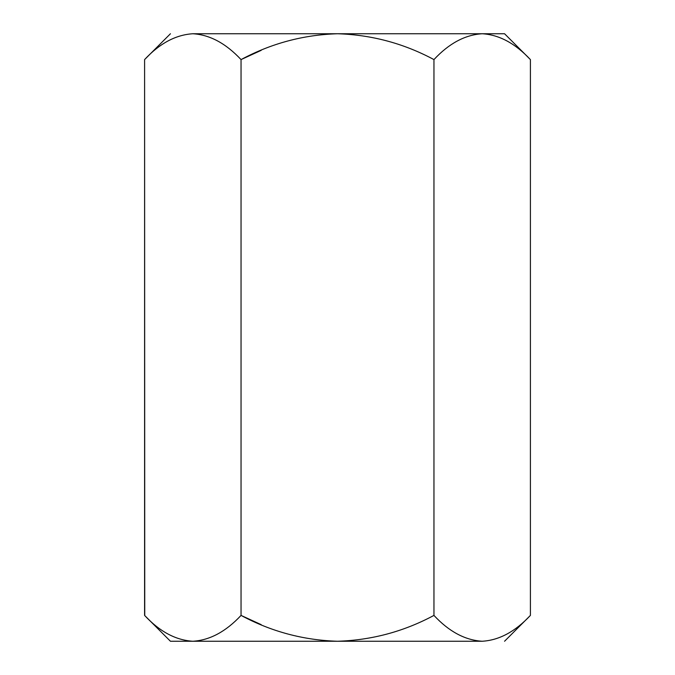 <?xml version="1.0" encoding="UTF-8"?>
<svg xmlns="http://www.w3.org/2000/svg" width="675" height="675" viewBox="0 0 675 675"><rect width="100%" height="100%" fill="white"/><g stroke="black" fill="none" stroke-linecap="round" stroke-linejoin="round"><path stroke-width="1.01" d="M261.191 50.355L241.043 59.594C225.838 43.352 209.756 34.737 192.822 33.75C175.686 34.822 159.604 43.445 144.593 59.594L144.593 615.406L170.438 641.25L144.593 615.406C159.604 631.555 175.686 640.178 192.822 641.25C209.756 640.263 225.838 631.648 241.043 615.406L241.043 59.594C271.223 43.411 303.37 34.796 337.5 33.75C371.554 34.788 403.709 43.402 433.958 59.594C448.968 43.445 465.041 34.822 482.178 33.75L504.562 33.75L482.178 33.75C499.12 34.737 515.194 43.352 530.407 59.594L504.562 33.75L530.407 59.594L530.407 615.406L530.407 59.594C515.194 43.352 499.12 34.737 482.178 33.75C465.041 34.822 448.968 43.445 433.958 59.594C403.709 43.402 371.554 34.788 337.5 33.75C303.37 34.796 271.223 43.411 241.043 59.594L241.043 615.406C271.223 631.589 303.37 640.204 337.5 641.25C371.554 640.212 403.709 631.597 433.958 615.406L433.958 59.594L433.958 615.406C448.968 631.555 465.041 640.178 482.178 641.25L475.521 640.718L480.98 641.233M433.966 615.414L433.958 615.406C403.709 631.597 371.554 640.212 337.5 641.25C303.37 640.204 271.223 631.589 241.043 615.406L261.191 624.645L241.043 615.406C225.838 631.648 209.756 640.263 192.822 641.25L186.157 640.718L191.624 641.233M144.754 615.566L144.593 59.594C159.604 43.445 175.686 34.822 192.822 33.75C163.274 33.75 163.274 33.75 192.822 33.75C209.756 34.737 225.838 43.352 241.043 59.594C271.223 43.411 303.37 34.796 337.5 33.75L192.822 33.75C163.274 33.75 163.274 33.75 192.822 33.75L482.178 33.75L475.521 34.282L482.093 33.75M482.178 641.25C511.726 641.25 511.726 641.25 482.178 641.25L170.438 641.25L482.178 641.25C499.12 640.263 515.194 631.648 530.407 615.406C515.194 631.648 499.12 640.263 482.178 641.25C511.726 641.25 511.726 641.25 482.178 641.25C465.041 640.178 448.968 631.555 433.958 615.406M192.822 641.25C175.686 640.178 159.604 631.555 144.593 615.406M482.178 33.75L337.5 33.75M530.407 615.406L504.562 641.25M144.593 59.594L170.438 33.75"/></g></svg>
